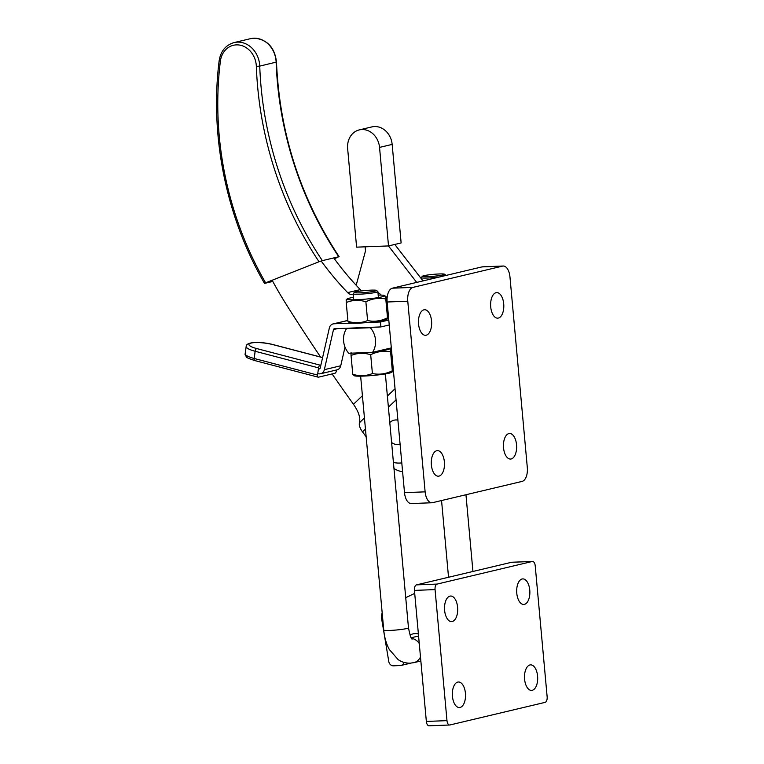 <?xml version="1.0" encoding="UTF-8"?>
<svg xmlns="http://www.w3.org/2000/svg" width="764" height="764" viewBox="0 0 764 764"><rect width="100%" height="100%" fill="white"/><g stroke="black" fill="none" stroke-linecap="round" stroke-linejoin="round"><path stroke-width="1.15" d="M511.192 458.954A12.787 6.59 -92.2 0 1 510.533 459.049A12.787 6.59 -92.2 0 1 503.486 447.169A12.787 6.59 -92.2 0 1 508.881 433.589A12.787 6.59 -92.2 0 1 509.54 433.494A12.787 6.59 -92.2 0 1 516.588 445.374A12.787 6.59 -92.2 0 1 511.192 458.954M498.367 318.063A12.787 6.59 -92.2 0 1 497.708 318.158A12.787 6.59 -92.2 0 1 490.669 306.278A12.787 6.59 -92.2 0 1 496.056 292.688A12.787 6.59 -92.2 0 1 496.724 292.602A12.787 6.59 -92.2 0 1 503.762 304.483A12.787 6.59 -92.2 0 1 498.367 318.063M439.033 476.096A12.787 6.59 -92.2 0 1 438.364 476.192A12.787 6.59 -92.2 0 1 431.326 464.311A12.787 6.59 -92.2 0 1 436.721 450.731A12.787 6.59 -92.2 0 1 437.38 450.636A12.787 6.59 -92.2 0 1 444.428 462.516A12.787 6.59 -92.2 0 1 439.033 476.096M426.207 335.205A12.787 6.59 -92.2 0 1 425.548 335.291A12.787 6.59 -92.2 0 1 418.51 323.42A12.787 6.59 -92.2 0 1 423.896 309.831A12.787 6.59 -92.2 0 1 424.564 309.745A12.787 6.59 -92.2 0 1 431.603 321.615A12.787 6.59 -92.2 0 1 426.207 335.205M431.918 502.76L411.29 503.552A12.415 6.389 -92.2 0 1 404.5 492.646L387.147 302A12.415 6.389 -92.2 0 1 392.333 288.19L481.903 266.913A12.415 6.389 -92.2 0 1 482.552 266.827L503.18 266.025A12.415 6.389 -92.2 0 1 509.96 276.931L527.313 467.587A12.415 6.389 -92.2 0 1 522.127 481.396L432.558 502.674A12.415 6.389 -92.2 0 1 431.918 502.76A12.415 6.389 -92.2 0 1 425.128 491.854L407.775 301.207A12.415 6.389 -92.2 0 1 412.961 287.388L502.531 266.12A12.415 6.389 -92.2 0 1 503.18 266.025M402.599 471.722A24.83 21.172 76.6 0 1 393.966 468.475M532.25 690.322A12.787 6.59 -92.2 0 1 531.582 690.417A12.787 6.59 -92.2 0 1 524.543 678.537A12.787 6.59 -92.2 0 1 529.939 664.957A12.787 6.59 -92.2 0 1 530.598 664.861A12.787 6.59 -92.2 0 1 537.636 676.742A12.787 6.59 -92.2 0 1 532.25 690.322M524.419 604.362A12.787 6.59 -92.2 0 1 523.76 604.448A12.787 6.59 -92.2 0 1 516.722 592.577A12.787 6.59 -92.2 0 1 522.118 578.988A12.787 6.59 -92.2 0 1 522.777 578.902A12.787 6.59 -92.2 0 1 529.815 590.773A12.787 6.59 -92.2 0 1 524.419 604.362M460.09 707.464A12.787 6.59 -92.2 0 1 459.422 707.559A12.787 6.59 -92.2 0 1 452.383 695.679A12.787 6.59 -92.2 0 1 457.779 682.09A12.787 6.59 -92.2 0 1 458.438 682.004A12.787 6.59 -92.2 0 1 465.477 693.884A12.787 6.59 -92.2 0 1 460.09 707.464M452.259 621.495A12.787 6.59 -92.2 0 1 451.6 621.59A12.787 6.59 -92.2 0 1 444.562 609.71A12.787 6.59 -92.2 0 1 449.958 596.13A12.787 6.59 -92.2 0 1 450.617 596.035A12.787 6.59 -92.2 0 1 457.655 607.915A12.787 6.59 -92.2 0 1 452.259 621.495M429.33 725.762A4.966 2.559 -92.2 0 1 429.072 725.8A4.966 2.559 -92.2 0 1 426.35 721.436L446.978 720.643A4.966 2.559 87.8 0 0 449.69 725.007A4.966 2.559 87.8 0 0 449.948 724.969L545.076 702.374A4.966 2.559 87.8 0 0 547.148 696.854L535.22 565.809A4.966 2.559 87.8 0 0 532.508 561.444A4.966 2.559 87.8 0 0 532.25 561.483L437.132 584.078A4.966 2.559 87.8 0 0 435.06 589.598L414.432 590.4A4.966 2.559 -92.2 0 1 416.504 584.871L437.132 584.078M532.25 561.483L511.622 562.275L416.504 584.871M446.978 720.643L435.06 589.598M426.35 721.436L414.432 590.4M511.622 562.275A4.966 2.559 -92.2 0 1 511.88 562.237A4.966 2.559 -92.2 0 1 512.138 562.256M410.86 663.123L401.004 665.463A4.966 4.231 -103.4 0 1 400.307 665.559L393.422 665.826A4.966 4.231 -103.4 0 1 388.781 661.49L381.733 619.298A12.415 10.581 76.6 0 1 382.172 612.814M401.004 665.463A4.966 4.231 -103.4 0 0 403.955 662.378M418.385 633.9A15.767 13.446 -103.4 0 0 412.999 633.891A15.767 13.446 -103.4 0 0 409.991 635.075M405.722 597.687L414.699 593.389M398.015 444.591A12.415 10.581 -103.4 0 0 399.763 444.352A12.415 10.581 -103.4 0 0 400.097 444.266A12.415 10.581 76.6 0 1 399.763 444.352A12.415 10.581 76.6 0 1 398.015 444.591A12.415 10.581 76.6 0 1 391.607 442.518A12.415 10.581 -103.4 0 0 398.015 444.591M397.901 420.124A12.415 10.581 -103.4 0 0 395.771 419.961A12.415 10.581 -103.4 0 0 394.023 420.2A12.415 10.581 -103.4 0 0 389.783 422.511A12.415 10.581 76.6 0 1 394.023 420.2A12.415 10.581 76.6 0 1 395.771 419.961A12.415 10.581 76.6 0 1 397.901 420.124M393.422 462.459A31.037 26.463 -103.4 0 0 399.696 463.06A31.037 26.463 -103.4 0 0 401.797 462.888M366.157 436.769A1837.974 1567.384 76.6 0 1 362.508 431.87C359.873 428.193 358.851 425.137 359.452 422.712C360.637 417.86 358.641 411.71 353.465 404.271L362.413 395.733M272.156 280.245A356.673 304.167 -103.4 0 0 286.213 304.368A1837.974 1567.384 -103.4 0 0 320.565 357.008M332.111 373.93A1837.974 1567.384 -103.4 0 0 353.465 404.271M381.188 295.105A12.415 10.581 -103.4 0 0 377.96 292.555M353.216 294.627L352.433 294.656A7.449 6.351 76.6 0 1 347.658 292.602A284.323 242.465 76.6 0 1 321.176 260.982M347.658 292.602L360.274 289.604A284.323 242.465 76.6 0 1 333.753 257.926M387.768 308.752A24.83 21.172 -103.4 0 0 387.167 309.067M360.274 289.604A7.449 6.351 -103.4 0 0 361.916 290.883M423.008 280.904L394.778 244.442M416.695 282.403L388.456 245.932M365.135 246.829L365.507 250.898L356.186 285.278M387.806 316.64A18.622 15.882 76.6 0 1 388.504 316.879M372.202 327.269L370.311 327.718A18.622 15.882 76.6 0 1 372.555 352.347L391.33 347.887M391.674 351.707A18.622 15.882 76.6 0 1 391.063 351.975M372.555 352.347L348.776 353.264A18.622 15.882 76.6 0 1 346.531 328.635L348.432 328.186M370.311 327.718L346.531 328.635M439.195 273.961A11.173 0.965 -5.2 0 0 422.425 276.234A11.173 0.965 -5.2 0 0 427.84 276.654A11.173 0.965 -5.2 0 0 439.481 275.594A11.173 0.965 -5.2 0 0 444.591 274.219A11.173 0.965 -5.2 0 0 439.195 273.961M439.739 276.931A12.415 1.079 174.8 0 1 427.324 278.039A12.415 1.079 174.8 0 1 421.27 277.666A12.415 1.079 174.8 0 1 421.308 277.571L422.425 276.234M374.962 291.122A11.173 0.965 -5.2 0 0 376.471 290.396A11.173 0.965 -5.2 0 0 367.828 290.32A11.173 0.965 -5.2 0 0 355.823 291.858A11.173 0.965 -5.2 0 0 354.305 292.411A11.173 0.965 -5.2 0 0 362.031 292.717A11.173 0.965 -5.2 0 0 374.962 291.122M376.471 290.396L377.817 291.504A12.415 1.079 174.8 0 1 377.874 291.6A12.415 1.079 174.8 0 1 376.136 292.316A12.415 1.079 174.8 0 1 359.204 294.216A12.415 1.079 174.8 0 1 353.149 293.844A12.415 1.079 174.8 0 1 353.188 293.748L354.305 292.411M444.591 274.219L445.937 275.327A12.415 1.079 174.8 0 1 445.995 275.412A12.415 1.079 174.8 0 1 445.995 275.441L445.995 275.412M389.191 348.394A18.928 1.643 174.8 0 1 389.373 348.47A18.928 1.643 174.8 0 1 386.976 349.788A18.928 1.643 174.8 0 1 376.108 351.507M390.882 349.931L392.591 368.745C392.715 371.724 392.62 372.393 392.324 370.76L390.614 351.946C390.49 348.967 390.576 348.288 390.882 349.931L389.373 348.47M352.767 374.293C359.538 376.346 366.09 376.098 372.412 373.539C379.269 374.923 385.916 373.997 392.324 370.76L392.581 371.638L391.55 372.354A18.928 1.643 174.8 0 1 389.105 373.185A18.928 1.643 174.8 0 1 369.356 375.745A18.928 1.643 174.8 0 1 354.276 375.754L352.767 374.293L351.048 355.48C357.409 352.911 363.96 352.662 370.693 354.725C377.11 351.488 383.748 350.561 390.614 351.946M372.412 373.539L370.693 354.725M351.325 353.455C351.02 351.822 350.934 352.49 351.048 355.48M378.19 295.095A18.928 1.643 174.8 0 1 384.55 295.506A18.928 1.643 174.8 0 1 382.153 296.824A18.928 1.643 174.8 0 1 359.663 299.574A18.928 1.643 174.8 0 1 347.276 298.905A18.928 1.643 174.8 0 1 349.721 298.075A18.928 1.643 174.8 0 1 353.465 297.339M386.059 296.967L387.778 315.78C387.892 318.769 387.806 319.438 387.501 317.805L385.791 298.991C385.667 296.002 385.763 295.334 386.059 296.967L384.55 295.506M347.945 321.329C354.725 323.392 361.267 323.143 367.589 320.574C374.456 321.959 381.093 321.033 387.501 317.805L387.759 318.683L386.727 319.4A18.928 1.643 174.8 0 1 384.282 320.231A18.928 1.643 174.8 0 1 364.543 322.79A18.928 1.643 174.8 0 1 349.454 322.79L347.945 321.329L346.235 302.515C352.586 299.956 359.137 299.708 365.88 301.761C372.288 298.533 378.925 297.607 385.791 298.991M367.589 320.574L365.88 301.761M346.503 300.5C346.207 298.858 346.111 299.536 346.235 302.515M318.349 373.72A6.207 5.291 -103.4 0 0 319.724 373.873A6.207 5.291 -103.4 0 0 320.603 373.749A6.207 5.291 -103.4 0 0 324.347 369.671L333.496 329.561A1.242 1.06 76.6 0 1 334.422 328.721L380.911 326.935L389.239 324.958M320.603 373.749L337 369.852A6.207 5.291 -103.4 0 0 340.744 365.775L345.013 347.076M319.858 368.706L318.999 368.916A1.242 1.06 -103.4 0 0 320.202 368.105L329.351 327.995A6.207 5.291 76.6 0 1 333.094 323.917A6.207 5.291 76.6 0 1 333.973 323.793L351.392 323.124M368.343 322.475L380.462 322.007L380.911 326.935M380.462 322.007L388.79 320.03M387.806 318.454L388.647 318.426M250.506 38.677L255.157 38.2C267.725 39.995 274.83 47.951 276.482 62.056L259.741 66.115A323.63 275.985 -103.4 0 0 322.36 260.639L338.767 256.742A323.63 275.985 76.6 0 1 276.138 62.218A23.483 20.026 -103.4 0 0 254.985 38.219A23.483 20.026 -103.4 0 0 250.506 38.677L234.109 42.574A23.483 20.026 76.6 0 1 238.588 42.115A23.483 20.026 76.6 0 1 259.741 66.115L256.341 66.344A21 17.906 -103.4 0 0 237.423 44.875A21 17.906 -103.4 0 0 220.357 61.349A309.516 263.952 -103.4 0 0 265.614 282.833L319.037 261.746A326.113 278.106 76.6 0 1 256.341 66.344M264.85 283.329L272.796 281.438M334.307 258.69L337.965 257.248M322.36 260.639L319.037 261.746M356.607 247.154L347.649 148.636A18.622 15.882 76.6 0 1 359.29 129.899A18.622 15.882 76.6 0 1 379.546 147.404L388.513 245.932L356.607 247.154M359.29 129.899L371.906 126.9A18.622 15.882 76.6 0 1 392.161 144.406L401.129 242.933L388.513 245.932M320.918 364.972L320.126 365.163A2.483 1.184 104.7 0 0 318.54 367.866L255.147 351.268A18.622 4.021 -172.2 0 1 246.17 346.493L245.177 353.703A18.622 4.021 7.8 0 0 254.164 358.478L255.147 351.268A2.483 1.184 104.7 0 1 256.742 348.575L320.126 365.163M317.547 375.067A2.483 1.184 104.7 0 0 318.187 377.168L254.794 360.579A2.483 1.184 104.7 0 1 254.164 358.478L317.547 375.067L318.54 367.866M318.187 377.168A2.483 1.184 104.7 0 0 318.483 377.168L334.88 373.271A2.483 1.184 104.7 0 0 336.475 370.569L336.552 369.957M404.5 492.646L425.128 491.854M387.147 302L407.775 301.207M392.333 288.19L412.961 287.388M481.903 266.913L502.531 266.12M353.207 294.474L352.433 294.656M396.058 399.858L388.389 407.174M365.45 429.062L362.508 431.87M392.438 367.083L393.021 366.529M395.045 388.752L387.377 396.067M364.438 417.946L359.452 422.712M412.159 639.124C411.185 639.105 409.962 635.333 408.473 627.817A12.415 1.079 174.8 0 1 402.265 629.326A12.415 1.079 174.8 0 1 389.802 630.443A12.415 1.079 174.8 0 1 383.748 630.071L360.637 376.165M411.548 638.36A12.415 10.581 76.6 0 1 419.264 643.517M420.486 656.954A12.415 10.581 76.6 0 1 413.83 662.655L410.153 663.162C405.741 663.257 401.721 662.063 398.12 659.599L389.296 649.476C386.25 643.756 384.397 637.281 383.748 630.071M324.347 369.671L340.744 365.775M333.973 323.793L347.868 320.498M333.496 329.561L337.535 328.606M264.497 283.368C226.173 217.215 209.642 136.049 219.153 60.748A2.483 0.516 7 0 0 220.357 61.349M392.161 144.406L379.546 147.404M322.599 357.619L273.14 344.679A16.139 3.486 7.8 0 0 251.213 343.026A16.139 3.486 7.8 0 0 256.742 348.575M273.14 344.679A2.483 1.184 -75.3 0 1 273.445 344.679A2.483 1.184 -75.3 0 1 273.703 344.822M511.88 562.237L532.508 561.444M429.072 725.8L449.69 725.007M391.703 351.994L391.082 352.137M388.293 314.52L387.673 314.673M448.535 577.259L441.554 500.535M421.375 278.793L421.27 277.666M418.577 636.011L411.194 637.768M353.684 299.813L353.149 293.844M408.473 627.817L385.362 373.921M383.232 350.514L383.165 349.826M378.409 297.559L377.874 291.6M420.849 660.994L413.83 662.655M472.935 571.462L465.954 494.738M347.276 298.905L346.245 299.622M333.094 323.917L347.859 320.412M276.482 62.056C279.576 133.242 300.453 198.124 339.12 256.694M234.109 42.574C225.686 45.066 220.7 51.131 219.153 60.748M322.609 357.542L273.445 344.679C261.89 341.565 245.989 341.346 246.17 346.493M254.794 360.579C249.016 358.679 246.275 357.504 246.581 357.027C245.254 355.25 244.786 354.143 245.177 353.703"/></g></svg>
